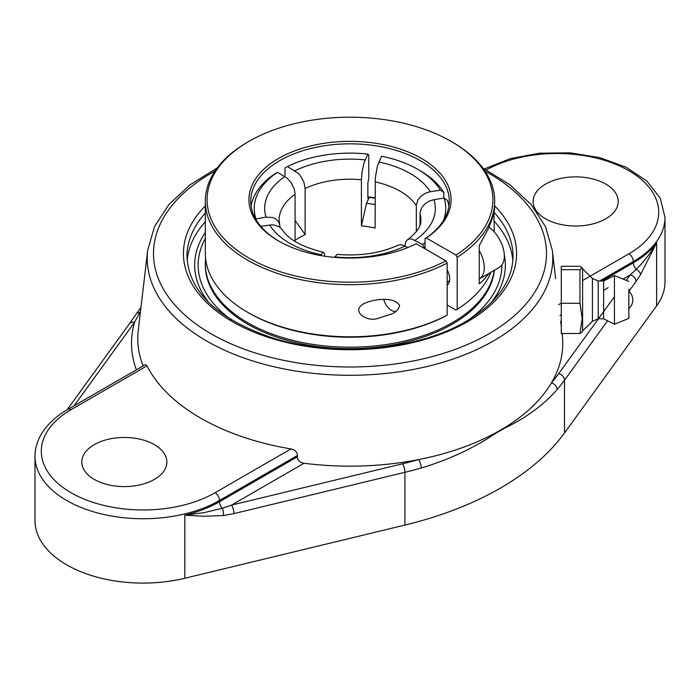 <?xml version="1.0" encoding="UTF-8"?>
<svg xmlns="http://www.w3.org/2000/svg" width="700" height="700" viewBox="0 0 700 700"><rect width="100%" height="100%" fill="white"/><g stroke="black" fill="none" stroke-linecap="round" stroke-linejoin="round"><path stroke-width="1.05" d="M147.009 365.829L145.495 364.569L67.961 409.334A6.309 3.64 60 0 1 71.111 409.64L147.009 365.829A211.409 122.054 0 0 0 290.946 448.927L215.058 492.748A101.78 58.765 180 0 1 71.111 492.748A101.78 58.765 180 0 1 71.111 409.64M297.456 455.464L297.334 456.82C297.649 460.39 299.88 462.534 304.027 463.251L231.534 505.111A6.309 1.986 76.4 0 1 233.966 513.616L404.933 472.316A6.309 1.986 -103.6 0 0 402.5 463.811L231.534 505.111L222.416 508.261A6.309 3.64 60 0 1 219.511 501.751L219.511 500.465L297.456 455.464C297.15 451.955 294.98 449.776 290.946 448.927M304.027 463.251A212.765 122.841 0 0 0 418.46 459.62A212.765 122.841 0 0 0 495.722 432.819L505.032 427.446A212.765 122.841 0 0 0 551.451 382.839A212.765 122.841 0 0 0 562.275 334.985L562.1 333.498M67.961 409.334C55.125 416.736 45.85 425.723 40.136 436.293C36.741 442.741 35.026 449.418 35 456.347L35 520.686A108.089 62.405 0 0 0 184.809 578.253L184.809 515.191L203.831 516.25L223.3 515.55A6.309 2.476 -96.7 0 0 222.416 508.261L204.356 512.584L184.809 515.191A108.089 62.405 180 0 0 219.511 501.751L297.334 456.82M184.809 578.253L404.933 525.07L404.933 472.316A297.456 171.736 0 0 0 421.243 468.037A6.309 2.266 -105.8 0 0 418.46 459.62A291.148 168.096 180 0 1 402.5 463.811M421.243 468.037C448.779 459.725 473.629 448.149 495.784 433.309A6.309 3.203 -123.4 0 0 495.722 432.819M551.451 382.839A6.309 4.62 40.4 0 1 557.113 389.594A297.456 171.736 0 0 0 564.515 380.179A6.309 4.751 -144.1 0 0 558.705 373.625A291.148 168.096 180 0 1 551.451 382.839M628.933 291.305L636.055 281.47A6.309 4.751 -144.1 0 0 630.236 274.916L626.29 280.368M505.032 427.446A6.309 4.043 63.8 0 1 505.015 427.971C526.181 417.812 543.541 405.02 557.113 389.594M404.933 525.07A297.456 171.736 0 0 0 564.515 432.941L656.626 305.848L656.626 242.795A108.089 62.405 180 0 1 633.343 262.832A6.309 3.64 -120 0 0 636.247 269.334A6.309 4.191 30.8 0 1 640.517 274.671L656.626 242.795C650.86 252.761 644.07 261.608 636.247 269.334L630.236 274.916L623.061 279.064M495.784 433.3L505.015 427.971M140.971 307.379L136.089 314.239A6.309 4.603 34.3 0 1 136.089 314.239L129.447 323.759A6.309 4.751 35.9 0 1 134.558 322.306L140.534 311.141M545.58 218.82A42.551 24.57 180 0 1 533.12 201.442A42.551 24.57 180 0 1 559.387 178.745A42.551 24.57 180 0 1 605.762 184.074A42.551 24.57 180 0 1 618.222 201.442A42.551 24.57 180 0 1 591.955 224.14A42.551 24.57 180 0 1 545.58 218.82M491.032 302.741A155.347 89.688 0 0 0 504.298 254.765M205.319 232.487A155.347 89.688 0 0 0 200.62 240.529A155.347 89.688 0 0 0 208.968 302.741M205.319 221.76A163.03 94.124 0 0 0 187.154 260.75M512.846 260.75A163.03 94.124 0 0 0 493.824 220.824M154.42 444.649A42.551 24.57 180 0 1 166.88 462.026A42.551 24.57 180 0 1 140.612 484.724A42.551 24.57 180 0 1 94.237 479.395A42.551 24.57 180 0 1 81.777 462.026A42.551 24.57 180 0 1 108.045 439.329A42.551 24.57 180 0 1 154.42 444.649M656.626 305.848A108.089 62.405 0 0 0 665 281.759L665 217.42L660.24 198.109L646.765 180.976L626.08 167.221L599.865 157.631L570.194 152.836L539.438 153.195L510.099 158.673L484.54 168.884M579.968 333.498L582.111 332.071L582.601 330.969L582.601 268.809L582.111 267.706L579.968 269.675L579.968 303.284L582.173 318.395L579.968 333.498L561.286 333.498L561.286 303.284L579.968 303.284M561.286 303.284L561.286 266.28L579.968 266.28L582.111 267.706M561.286 269.675L579.968 269.675M582.601 281.942L582.601 330.969L592.41 321.291L592.41 278.486L582.601 268.809M628.836 292.81L628.836 308.56L628.836 292.81M598.211 280.971L603.619 280.971L603.619 318.806L598.211 318.806L598.211 280.971L592.41 278.486M628.836 291.226A11.471 11.471 0 0 1 628.836 308.56L628.836 318.386L614.425 324.214L614.425 275.572L603.619 280.971M628.836 318.386L628.836 289.214M368.786 178.159L367.859 183.041L367.859 197.514L368.244 199.036L368.786 198.424L366.485 203.376L361.41 225.89L361.41 179.742L362.049 171.824L364.245 162.234L367.859 154.088L368.786 154.998L368.786 178.159M448.901 206.22A99.286 57.321 0 0 0 447.501 200.445L444.062 198.082L433.974 199.64L428.942 201.206L424.585 204.146L421.488 208.058L420.061 212.415L420 225.277M443.826 192.535A99.286 57.321 0 0 0 420.21 170.756L417.699 169.304A95.743 55.274 180 0 1 440.396 190.164L443.826 192.535L443.826 198.117M417.699 169.304A95.743 55.274 180 0 0 381.561 156.205L377.352 166.268L375.279 178.045L375.113 228.007A70.919 40.95 180 0 0 361.41 225.89M284.988 176.645L284.988 167.956L287.499 166.513L298.331 173.46L300.974 176.601L303.905 182.21L305.121 188.457L305.121 234.596A70.919 40.95 180 0 0 299.854 237.344A70.919 40.95 180 0 0 295.085 240.389L295.076 193.664L294.21 188.956L290.946 182.394L286.834 177.94L277.471 172.305L274.951 173.749A99.286 57.321 0 0 0 251.099 206.22M255.64 218.995L266.026 217.14L272.571 217.499L275.415 218.741L278.512 221.69L279.65 224.184L280 227.281M320.766 255.561L322.053 253.146L323.391 252.271L324.144 253.015L324.809 256.209M305.121 234.596L295.085 220.421M407.82 247.564L401.669 244.703L398.195 245.105C380.608 253.225 360.211 256.314 337.024 254.38L334.609 257.373M375.113 204.549A90.449 52.22 0 0 0 366.485 203.376M404.915 245.884L405.527 242.419L406.945 240.205L409.054 239.006L411.696 238.91L422.529 244.475L425.049 248.824L425.049 238.691L426.3 237.965L455.945 255.08L457.196 257.25A144.681 83.527 0 0 0 494.681 201.154A144.681 83.527 0 0 0 452.305 142.091L451.054 141.365A142.905 82.504 180 0 1 455.945 255.08M416.325 231.674L416.334 205.222L417.821 200.139L420.674 196.455L425.757 193.077L429.328 191.905L440.396 190.164M323.391 252.271C302.207 247.013 288.479 239.47 282.205 229.635L279.326 226.8L274.243 224.989L270.672 224.928L260.873 226.415M444.062 198.082A95.743 55.274 180 0 1 443.345 220.692M425.049 242.716A95.743 55.274 180 0 1 422.529 244.475M287.499 166.513A95.743 55.274 180 0 1 367.859 154.088M255.938 218.706A95.743 55.274 180 0 1 277.471 172.305M231.245 319.769A151.839 87.657 180 0 1 205.319 238.543M501.839 265.072A151.839 87.657 180 0 1 468.755 319.769M205.616 258.598A144.655 83.519 0 0 0 205.345 263.672L205.345 265.142A144.655 83.519 0 0 0 288.514 340.734A144.655 83.519 0 0 0 442.391 329.402A144.655 83.519 0 0 0 494.384 270.235M205.345 263.672A144.655 83.519 0 0 0 288.514 339.264A144.655 83.519 0 0 0 442.391 327.933A144.655 83.519 0 0 0 494.191 270.349M247.695 312.331L248.946 313.058A142.905 82.504 0 0 0 445.909 315.884L447.169 315.158A144.681 83.527 180 0 1 247.695 312.331A144.681 83.527 180 0 1 205.319 253.269L205.319 201.154A144.681 83.527 0 0 0 291.375 277.515A144.681 83.527 0 0 0 447.169 263.043L445.909 260.873L416.273 243.757A101.062 58.345 0 0 1 278.539 240.966A101.062 58.345 0 0 1 276.885 159.425A101.062 58.345 0 0 1 418.04 156.564A101.062 58.345 0 0 1 426.3 237.965M490.892 272.248A144.681 83.527 180 0 1 457.196 309.365L455.945 310.091L447.169 305.025M447.169 315.158L447.169 263.043M367.859 197.286A101.062 58.345 180 0 1 375.113 198.196M375.113 197.811A99.286 57.321 0 0 0 367.859 196.884M445.909 260.873A142.905 82.504 180 0 1 246.47 256.576A142.905 82.504 180 0 1 248.946 141.365L247.695 142.091A144.681 83.527 0 0 0 205.319 201.154M248.946 141.365A142.905 82.504 180 0 1 451.054 141.365M457.196 257.25L457.196 309.365M447.169 269.859A14.184 8.19 60 0 1 447.169 285.18M279.169 241.325A99.286 57.321 180 0 1 250.714 201.154A99.286 57.321 180 0 1 312.007 148.19A99.286 57.321 180 0 1 420.21 160.615A99.286 57.321 180 0 1 449.286 201.154A99.286 57.321 180 0 1 425.049 238.691M377.151 318.64C366.135 321.921 350.656 310.984 363.738 303.73C375.051 298.358 395.08 296.739 399.604 305.681C398.764 309.024 396.375 311.701 392.438 313.705L377.151 318.64M489.221 273.219L482.335 281.365L479.238 283.789L479.238 245.744L488.512 228.322L492.109 218.995L494.515 209.65L494.681 201.154M493.938 212.59L494.226 231.901M395.806 311.421A11.498 6.641 60 0 1 383.985 300.221A11.498 6.641 60 0 1 383.801 299.539M479.238 250.547A24.824 14.332 60 0 1 482.948 259.166A24.824 14.332 60 0 1 479.238 278.976L499.196 267.453A24.824 14.332 -120 0 0 503.002 247.59A24.824 14.332 -120 0 0 489.02 227.15M217.219 167.974L190.05 184.809L168.857 204.575L154.49 226.66L147.691 250.276A202.773 117.066 0 0 0 266.096 364.796A202.773 117.066 0 0 0 493.386 340.996A202.773 117.066 0 0 0 552.309 250.276L545.51 226.66L531.142 204.575L509.95 184.809L482.781 167.974M485.012 171.133A196.499 113.444 180 0 1 488.941 333.777A196.499 113.444 180 0 1 209.134 332.649A196.499 113.444 180 0 1 214.987 171.133M143.115 365.942A212.222 122.526 180 0 1 138.268 330.356L147.691 250.276M205.319 205.896A166.574 96.171 0 0 0 248.938 330.006A166.574 96.171 0 0 0 467.784 321.562A166.574 96.171 0 0 0 494.681 205.896M223.3 515.55L233.966 513.616M614.425 296.73L558.705 373.625M564.515 432.941L564.515 380.179L607.565 320.775M636.055 281.47L640.517 274.671M559.983 315.481L561.286 314.729M603.619 290.29L608.186 287.656M486.43 169.881A101.78 58.765 180 0 1 629.615 171.15A101.78 58.765 180 0 1 628.889 253.82A6.309 3.64 60 0 1 633.343 261.546L633.343 262.832L601.913 280.971M136.089 314.239A6.309 4.603 34.3 0 1 139.702 312.594M74.025 405.834L134.558 322.306A218.496 126.149 0 0 0 136.386 369.828M35 456.347A108.089 62.405 0 0 0 101.719 513.992A108.089 62.405 0 0 0 219.511 500.465A6.309 3.64 -120 0 0 215.058 492.748M599.69 280.971L633.343 261.546A108.089 62.405 0 0 0 665 217.42M558.705 304.64L561.286 303.144M628.889 253.82L582.601 280.543M493.999 212.327A163.03 94.124 180 0 1 513.03 256.454C512.601 281.181 496.93 302.829 466.016 321.387C416.92 350.7 332.955 357.717 271.233 337.479C216.851 318.57 188.764 291.567 186.97 256.454A163.03 94.124 180 0 1 205.319 213.071M368.786 198.424A99.286 57.321 0 0 0 367.911 198.336M420 213.57A70.919 40.95 180 0 1 420.919 220.159C420.717 222.407 421.881 228.585 407.54 239.715M415.144 240.214A85.33 49.262 0 0 0 433.974 199.64M430.308 191.73A85.33 49.262 0 0 0 410.34 173.556A85.33 49.262 0 0 0 378.858 162.024M375.113 181.869A70.919 40.95 180 0 1 400.146 191.205A70.919 40.95 180 0 1 416.325 205.66M269.692 225.05A85.33 49.262 0 0 0 321.142 254.756M365.155 159.906A85.33 49.262 0 0 0 294.884 170.782M305.121 188.457A70.919 40.95 180 0 1 361.41 179.742M279.65 224.184L279.081 220.159A70.919 40.95 180 0 1 295.085 194.241M284.856 176.566A85.33 49.262 0 0 0 266.026 217.14M334.845 256.874A85.33 49.262 0 0 0 405.116 246.006M552.309 250.276L555.642 278.618M560.648 321.169L561.286 326.585M67.043 409.868L129.447 323.759M628.836 281.391L614.425 275.572M603.619 318.806L614.425 324.214M598.211 318.806L592.41 321.291M449.549 280.735L447.169 282.109"/></g></svg>
